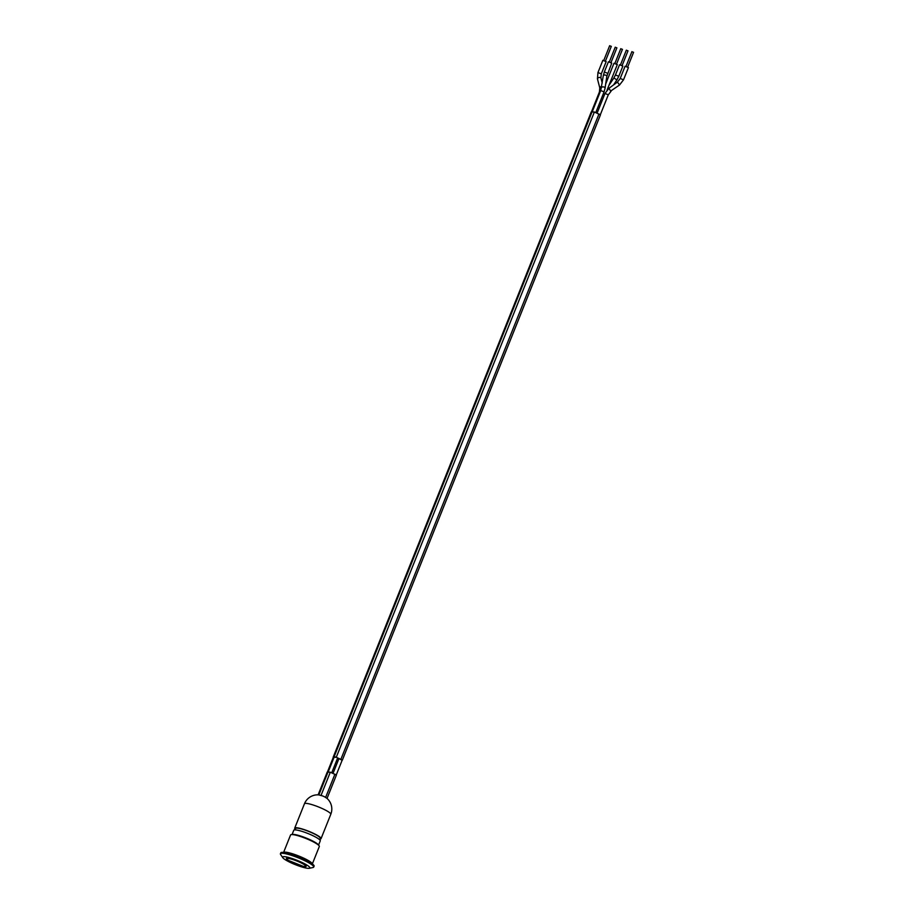 <?xml version="1.0" encoding="UTF-8"?>
<svg xmlns="http://www.w3.org/2000/svg" width="914" height="914" viewBox="0 0 914 914"><rect width="100%" height="100%" fill="white"/><g stroke="black" fill="none" stroke-linecap="round" stroke-linejoin="round"><path stroke-width="1.37" d="M591.289 111.908L542.356 234.258L591.255 111.942L594.374 111.999L600.452 114.878L551.519 237.183M336.283 774.901L342.213 760.071L336.283 757.283L333.324 757.26L327.429 772.01M342.133 760.265L336.295 757.26L334.147 756.678L333.279 757.375M288.024 860.314A10.591 1.679 21.8 0 1 286.402 858.566A10.591 1.679 21.8 0 1 296.867 860.942A10.591 1.679 21.8 0 1 306.076 866.438A10.591 1.679 21.8 0 1 298.775 865.238A10.591 1.679 21.8 0 1 288.024 860.314M283.591 852.431L290.561 834.996A15.481 2.456 21.8 0 1 291.36 834.596A15.481 2.456 21.8 0 1 296.981 835.453A15.481 2.456 21.8 0 1 319.009 845.656A15.481 2.456 21.8 0 1 319.317 846.501L312.337 863.936M319.009 845.656L318.163 844.605A14.258 2.262 -158.2 0 0 297.873 835.225A14.258 2.262 -158.2 0 0 292.697 834.425L291.36 834.596M283.626 852.442A15.481 2.456 21.8 0 1 289.955 853.025A15.481 2.456 21.8 0 1 304.728 858.634A15.481 2.456 21.8 0 1 312.314 863.913M285.088 852.659A14.338 2.274 21.8 0 1 290.538 853.413A14.338 2.274 21.8 0 1 311.103 863.067M309.298 868.3L313.034 867.5A17.926 2.845 -158.2 0 0 313.719 867.066L314.073 866.175A17.926 2.845 -158.2 0 0 305.79 860.108A17.926 2.845 -158.2 0 0 288.218 853.39A17.926 2.845 -158.2 0 0 280.792 852.853L280.427 853.756A17.926 2.845 -158.2 0 0 280.632 854.533L282.78 857.698A14.67 2.331 -158.2 0 0 303.768 867.512A14.67 2.331 -158.2 0 0 309.298 868.3A14.67 2.331 -158.2 0 0 304.396 863.661A14.67 2.331 -158.2 0 0 288.698 857.492A14.67 2.331 -158.2 0 0 282.78 857.698M313.719 867.066A17.926 2.845 -158.2 0 0 305.425 861.011A17.926 2.845 -158.2 0 0 287.864 854.282A17.926 2.845 -158.2 0 0 280.427 853.756M293.771 830.278L295.965 828.198A13.196 2.091 21.8 0 1 308.669 831.42A13.196 2.091 21.8 0 1 320.094 837.852L320.254 840.869A14.258 2.262 -158.2 0 0 313.651 836.047A14.258 2.262 -158.2 0 0 299.678 830.7A14.258 2.262 -158.2 0 0 293.771 830.278L292.08 834.505M320.46 838.983A14.178 2.251 -158.2 0 0 321.054 838.629A14.178 2.251 -158.2 0 0 318.883 836.299A14.178 2.251 -158.2 0 0 304.488 829.706A14.178 2.251 -158.2 0 0 294.731 828.107A14.178 2.251 -158.2 0 0 294.914 828.769M342.327 760.174L600.452 114.878M327.223 772.101L318.129 794.849L327.223 772.101L330.308 772.193L336.386 775.072L327.052 798.425L325.613 797.465A13.447 13.15 62.8 0 0 320.997 795.5L318.849 794.929A13.447 1.817 -66.9 0 0 318.723 794.883A14.178 14.178 0 0 0 304.465 803.749A14.178 2.251 21.8 0 1 314.233 805.36A14.178 2.251 21.8 0 1 328.629 811.952A14.178 2.251 21.8 0 1 330.799 814.283A14.178 14.178 0 0 0 327.052 798.425L336.386 775.072M626.478 50.304L628.009 50.818L622.126 65.534M615.362 47.334L616.881 47.848L610.998 62.563M620.914 48.819L622.445 49.333L616.562 64.049M609.798 45.849L611.317 46.363L605.434 61.078M632.042 51.79L633.573 52.304L627.69 67.019M592.386 111.405L600.738 90.543L603.286 75.748A1.794 0.96 8.3 0 1 604.314 75.051A1.794 0.96 8.3 0 1 606.096 75.325A1.794 0.96 8.3 0 1 606.839 76.262L605.091 87.881M607.661 73.326L604.337 71.989L608.416 61.786L611.74 63.123L606.839 76.262M605.719 83.905L613.98 63.272L617.304 64.608L607.033 90.086M615.453 74.959L619.532 64.757L622.868 66.094L618.789 76.296L616.893 79.918L613.9 77.93L615.453 74.959L618.789 76.296M601.286 73.874L597.962 72.537L602.852 60.313L606.176 61.638L601.286 73.874L600.909 77.941A1.794 0.903 -14.5 0 0 600.669 77.621A1.794 0.903 -14.5 0 0 598.59 77.621A1.794 0.903 -14.5 0 0 597.436 78.833A1.794 0.903 -14.5 0 0 597.687 79.152M620.206 78.478L625.096 66.242L628.432 67.579L623.531 79.804L619.543 84.991L617.43 82.089L620.206 78.478L623.531 79.804M594.374 111.999L336.295 757.26M592.226 111.428L334.147 756.678M598.99 113.964L340.911 759.226M591.484 111.816L599.413 91.983L600.144 92.04M333.21 757.169L542.356 234.258L333.176 757.203M391.295 637.744L551.485 237.252M286.493 858.326L288.173 860.337A10.328 1.645 21.8 0 1 295.645 860.52A10.328 1.645 21.8 0 1 304.842 866.632A10.328 1.645 21.8 0 1 288.218 860.36L303.631 866.506L306.167 866.198M342.362 760.094L391.272 637.823M318.849 794.929L328.172 771.622M320.997 795.5L330.308 772.193M325.613 797.465L334.935 774.158M600.738 90.543L604.063 91.88L605.102 88.121A1.794 0.96 8.3 0 1 604.954 88.43M601.561 87.607A1.794 0.96 8.3 0 1 603.469 86.91A1.794 0.96 8.3 0 1 605.102 88.121L605.365 86.35M600.03 88.235A1.794 0.903 -14.5 0 1 599.79 87.915A1.794 0.903 -14.5 0 1 601.72 86.51M617.43 82.089L608.964 88.292L610.666 91.08L619.543 84.991M608.964 88.292L604.977 93.468L608.301 94.805L611.089 91.183M320.254 840.869L318.563 845.096M331.713 772.798L337.689 757.877M595.779 112.593L604.063 91.88M328.332 771.599L334.273 756.758M620.457 64.871L626.341 50.156M609.341 61.901L615.225 47.185M614.894 63.386L620.777 48.671M603.777 60.415L609.661 45.7M626.021 66.345L631.905 51.641M604.337 71.989L603.286 75.748M607.182 89.915L607.707 88.601M613.568 84.922L616.893 79.918M609.044 85.265L613.9 77.93M597.962 72.537L597.436 78.833L599.79 87.915L599.413 91.983M602.223 83.025L600.909 77.941M600.338 114.707L608.301 94.805M333.039 773.358L339.003 758.437M597.105 113.165L604.977 93.468M321.054 838.629L330.799 814.283M294.731 828.107L304.465 803.749"/></g></svg>

